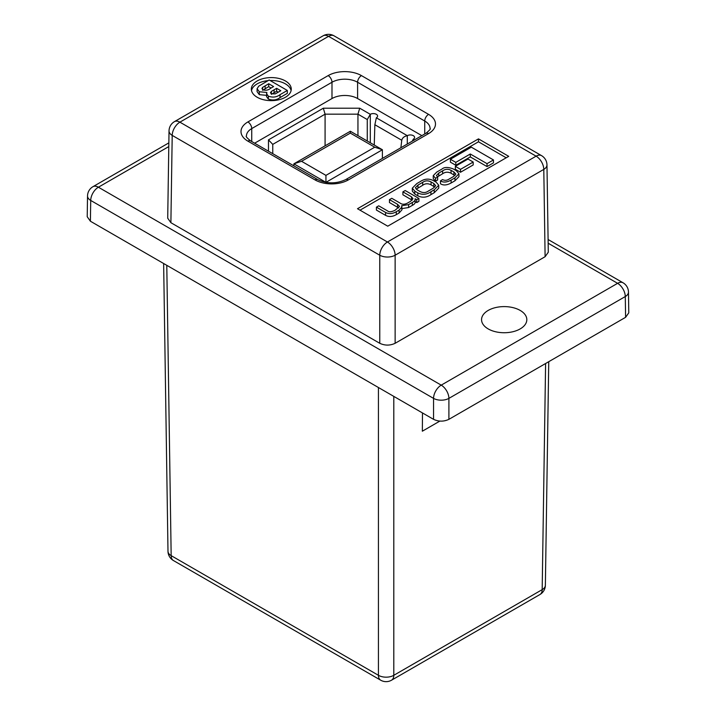 <?xml version="1.0" encoding="UTF-8"?>
<svg xmlns="http://www.w3.org/2000/svg" width="716" height="716" viewBox="0 0 716 716"><rect width="100%" height="100%" fill="white"/><g stroke="black" fill="none" stroke-linecap="round" stroke-linejoin="round"><path stroke-width="1.07" d="M268.482 151.201L268.482 139.862L323.31 108.206L359.718 108.206L370.297 114.309L370.297 142.77M374.253 145.053L374.862 124.727L376.348 117.809A4.278 2.47 0 0 0 377.601 116.064A4.278 2.47 0 0 0 374.96 113.781A4.278 2.47 0 0 0 370.297 114.309L367.272 119.554L367.272 141.025M414.537 139.853L413.347 139.164A4.278 2.47 0 0 0 414.6 137.418A4.278 2.47 0 0 0 411.96 135.136A4.278 2.47 0 0 0 407.297 135.673L407.297 144.032M413.347 139.164L412.156 141.231M367.272 119.554L357.946 114.166L357.946 135.637M323.31 108.206L325.082 114.166L357.946 114.166L359.718 108.206M268.482 139.862L272.76 144.381L325.082 114.166L325.082 145.822M272.76 144.381L272.76 153.671M374.736 147.201L350.339 133.113L301.543 161.288L325.941 175.375L374.736 147.201L382.398 149.751L325.941 182.347L293.882 163.839L350.339 131.243L382.398 149.751L382.398 158.415M301.543 161.288L293.882 163.839L293.882 165.861M325.941 175.375L325.941 182.419M350.339 131.243L350.339 133.113M400.879 147.747L401.757 140.255C402.311 137.893 404.164 136.371 407.297 135.673L376.348 117.809M285.416 80.962A19.959 11.528 0 0 0 263.658 78.465A19.959 11.528 0 0 0 251.334 89.106A19.959 11.528 0 0 0 257.178 97.26A19.959 11.528 0 0 0 278.936 99.757A19.959 11.528 0 0 0 291.26 89.106A19.959 11.528 0 0 0 285.416 80.962M291.099 90.565A19.959 11.528 0 0 0 285.416 83.87A19.959 11.528 0 0 0 270.102 80.514M268.017 80.648A19.959 11.528 0 0 0 251.495 90.565M488.178 328.904A22.635 13.067 180 0 1 481.555 319.667A22.635 13.067 180 0 1 495.526 307.594A22.635 13.067 180 0 1 520.192 310.431A22.635 13.067 180 0 1 526.824 319.667A22.635 13.067 180 0 1 512.844 331.741A22.635 13.067 180 0 1 488.178 328.904M254.627 143.2L331.991 98.54A18.106 10.454 180 0 1 357.597 98.54L421.849 135.637M625.596 317.322L625.283 296.549A10.865 6.274 179.1 0 0 628.469 292.021L628.782 312.829L625.596 317.322L448.905 419.334C443.786 421.724 438.666 421.724 433.547 419.334L433.547 398.373L90.717 200.444A10.865 6.274 -179.1 0 1 87.531 195.924L87.218 216.733L90.404 221.226L433.547 419.334M287.331 90.458L287.331 93.366L280.019 97.591C276.618 100.151 272.724 100.643 268.339 99.059L266.495 96.526L266.853 92.462L259.317 91.746L257.08 88.703L258.762 86.144L269.18 79.986L287.331 90.458L280.019 94.682C276.618 97.242 272.724 97.734 268.339 96.15L266.495 93.617M266.853 95.371L259.317 94.664L257.08 91.612L257.08 88.703M415.19 201.688L416.739 202.583L418.887 201.339L418.887 198.43L405.202 190.537L402.902 191.861L402.902 194.779L412.156 200.185M401.64 208.633L408.585 207.533L412.318 205.385C414.618 204.176 415.54 202.941 415.074 201.679M402.902 191.861L411.485 196.819L412.989 198.672L410.599 201.294L408.29 202.628C405.032 204.606 402.294 204.758 400.056 203.076L391.768 198.296L389.459 199.621L397.559 204.302L399.546 206.432L395.125 210.236C391.58 211.99 389.083 212.24 387.633 210.96L378.728 205.823L376.419 207.148L376.419 210.065L385.593 215.355C388.869 217.082 392.44 216.841 396.297 214.63L399.089 213.019L401.989 209.752L401.64 205.725L408.585 204.624L412.318 202.476C414.618 201.268 415.54 200.032 415.074 198.771L415.128 198.959M389.459 199.621L389.459 202.539L398.669 207.944M487.032 166.577L493.467 162.863L493.467 159.945L471.334 147.165L450.409 159.247L450.409 162.156L455.806 165.271L470.287 156.911L487.032 166.577L487.032 163.669L493.467 159.945M506.203 157.797L478.476 141.786L360.014 210.182M460.522 172.252L473.187 164.949L473.187 162.04L467.987 159.033L455.322 166.345L455.322 169.253L460.522 172.252L460.522 169.343L473.187 162.04M412.309 188.174L412.309 191.083L414.806 194.063L417.813 195.799C422.252 197.974 426.62 197.589 430.934 194.636L434.227 192.729L438.738 188.138L438.738 185.229L436.241 182.249L433.234 180.513C428.795 178.338 424.427 178.723 420.122 181.676L416.819 183.582L412.309 188.174L414.806 191.154L417.813 192.89C422.252 195.065 426.62 194.68 430.934 191.727L434.227 189.821L438.738 185.229M437.44 176.888L442.622 173.755C445.298 171.894 448.109 171.715 451.053 173.236L454.937 175.572M435.57 181.211L437.664 179.94L437.664 177.031L436.456 175.518L438.738 173.093L442.622 170.847C445.298 168.985 448.109 168.806 451.053 170.319L453.917 171.983L455.85 174.122L453.443 176.566L449.2 179.009C446.981 180.522 444.77 180.718 442.569 179.582L440.483 180.853L440.483 183.761C443.32 185.578 446.865 185.319 451.107 182.992L454.964 180.763L458.956 176.682L458.956 173.773L456.307 170.694L453.246 168.931C448.046 166.944 444.287 166.98 441.987 169.057L436.778 172.055L433.243 175.662L435.57 178.293L435.57 181.211L433.243 178.57L433.243 175.662M546.97 164.877A10.865 10.865 0 0 0 541.538 155.632A10.865 6.274 -60 0 0 536.105 156.169A10.865 6.274 60 0 1 543.793 169.397A10.865 6.274 179.1 0 0 546.97 164.877L548.286 252.211L545.109 256.704L543.793 169.397L395.134 255.227A10.865 6.167 180 0 1 379.766 255.227L172.207 135.396A10.865 6.274 -179.1 0 1 169.03 130.876L167.714 218.21L170.891 222.703L379.766 343.295L379.766 255.227A10.865 6.274 -60 0 1 387.445 241.999L536.105 156.169L328.555 36.337L179.895 122.168L387.445 241.999A10.865 6.274 60 0 1 395.134 255.227L395.134 343.295L545.109 256.704M395.134 343.295C390.005 345.685 384.886 345.685 379.766 343.295M508.718 156.339L478.476 138.877L357.499 208.723L387.741 226.184L508.718 156.339M628.469 292.021A10.865 10.865 0 0 0 623.036 282.775A10.865 6.274 120 0 0 617.604 283.321A10.865 6.274 60 0 1 625.283 296.549L448.905 398.373A10.865 6.167 180 0 1 433.547 398.373A10.865 6.274 120 0 1 441.226 385.145L617.604 283.321L548.152 243.216M478.476 141.786L478.476 138.877M450.409 159.247L455.806 162.362L455.806 165.271M455.806 162.362L470.287 154.003L470.287 156.911M470.287 154.003L487.032 163.669M455.322 166.345L460.522 169.343M417.249 189.901L419.988 191.476C423.031 193.034 425.823 192.881 428.356 191.047L433.046 188.335L435.686 185.641L433.798 183.502L431.068 181.927C428.016 180.369 425.232 180.513 422.691 182.356L418.001 185.068L415.361 187.762L417.249 189.901M434.827 187.118L431.068 184.835C428.016 183.278 425.232 183.43 422.691 185.265L416.22 189.194M376.419 207.148L385.593 212.446C388.869 214.174 392.44 213.932 396.297 211.721L399.089 210.11L401.989 206.843M415.19 202.342L415.074 198.771M415.128 198.744L416.739 199.674L416.739 202.583M416.739 199.674L418.887 198.43M440.483 180.853C443.32 182.669 446.865 182.41 451.107 180.083L454.964 177.845L458.956 173.773M435.57 178.293L437.664 177.031M280.815 90.726L276.627 88.31L271.364 91.415L270.451 92.731L271.301 93.832L275.239 93.877L280.815 90.726M273.601 86.564L268.715 83.745L262.62 87.388L261.949 88.533L262.96 89.822C265.869 90.655 268.375 90.162 270.496 88.363L273.601 86.564M259.317 91.746L259.317 94.664M268.339 96.15L268.339 99.059M278.291 92.185L276.627 91.218L271.364 94.333M276.627 88.31L276.627 91.218M271.364 91.415L271.364 93.868M271.078 88.023L268.715 86.654L262.62 90.306M268.715 83.745L268.715 86.654M262.62 87.388L262.62 89.607M439.812 421.115L422.342 431.202L422.485 412.944M166.783 265.323L171.169 555.643A10.865 6.274 179.1 0 1 167.992 551.293L163.642 263.506M393.8 396.387L393.8 675.304L542.182 589.635A10.865 6.274 -120 0 1 539.936 594.531A10.865 10.865 0 0 0 545.368 585.285A10.865 6.274 -179.1 0 1 542.182 589.635L545.601 363.504M167.992 551.293A10.865 10.865 0 0 0 173.424 560.538A10.865 6.274 120 0 1 171.169 555.643L378.433 675.304A10.865 6.274 120 0 0 380.688 680.2A10.865 10.865 0 0 0 391.545 680.2A10.865 6.274 60 0 0 393.8 675.304A10.865 6.381 180 0 1 378.433 675.304L378.433 387.517M374.862 124.727L401.757 140.255M168.797 146.574L98.396 187.216L441.226 385.145A10.865 6.274 60 0 1 448.905 398.373L448.905 419.334M87.531 195.924A10.865 10.865 0 0 1 92.964 186.679A10.865 6.274 60 0 1 98.396 187.216A10.865 6.274 120 0 0 90.717 200.444L90.404 221.226M323.122 35.8A10.865 6.274 60 0 1 328.555 36.337A10.865 6.274 -60 0 1 333.987 35.8A10.865 10.865 0 0 0 323.122 35.8L174.462 121.631A10.865 6.274 60 0 1 179.895 122.168A10.865 6.274 -60 0 0 172.207 135.396L170.891 222.703M247.897 121.935L328.152 75.601A23.539 13.586 180 0 1 361.437 75.601L428.58 114.363A23.539 13.586 180 0 1 428.58 133.588L348.334 179.922A23.539 13.586 180 0 1 315.04 179.922L247.897 141.15A23.539 13.586 180 0 1 247.897 121.935A5.433 3.133 60 0 1 251.737 128.585A18.106 10.454 0 0 0 246.438 135.977C245.543 136.291 246.939 137.928 250.609 140.882A5.433 3.133 -60 0 0 247.897 141.15M424.74 133.964L424.74 121.022L357.597 82.251A18.106 10.454 0 0 0 331.991 82.251L251.737 128.585L251.737 141.535M428.58 133.588A5.433 3.133 60 0 0 425.868 133.319C429.546 130.366 430.934 128.728 430.048 128.415A18.106 10.454 0 0 0 424.74 121.022A5.433 3.133 -60 0 1 428.58 114.363M331.991 98.54L331.991 82.251A5.433 3.133 60 0 0 328.152 75.601M357.597 98.54L357.597 82.251A5.433 3.133 -60 0 1 361.437 75.601M430.934 191.727L430.934 194.636M434.227 189.821L434.227 192.729M417.813 192.89L417.813 195.799M414.806 191.154L414.806 194.063M418.001 185.068L418.001 187.977M422.691 182.356L422.691 185.265M431.068 181.927L431.068 184.835M433.798 183.502L433.798 186.411M411.485 196.819L411.485 199.728M397.559 204.302L397.559 207.21M385.593 212.446L385.593 215.355M396.297 211.721L396.297 214.63M399.089 210.11L399.089 213.019M408.585 204.624L408.585 207.533M412.318 202.476L412.318 205.385M438.738 173.093L438.738 176.002M442.622 170.847L442.622 173.755M451.053 170.319L451.053 173.236M453.917 171.983L453.917 174.892M451.107 180.083L451.107 182.992M454.964 177.845L454.964 180.763M280.019 94.682L280.019 97.591M274.094 89.769L274.094 92.677M265.153 85.804L265.153 88.712M315.04 179.922A5.433 3.133 -60 0 1 317.761 179.644C327.042 183.905 336.332 183.905 345.613 179.644A5.433 3.133 60 0 1 348.334 179.922M92.964 186.679L168.851 142.869M623.036 282.775L548.098 239.511M174.462 121.631A10.865 10.865 0 0 0 169.03 130.876M541.538 155.632L333.987 35.8M425.868 133.319L345.613 179.644M317.761 179.644L250.609 140.882M545.368 585.285L548.742 361.696M173.424 560.538L380.688 680.2M539.936 594.531L391.545 680.2"/></g></svg>
